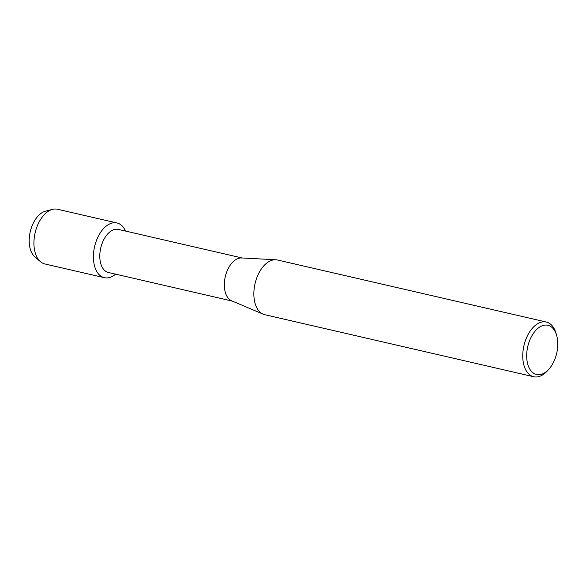 <?xml version="1.0" encoding="UTF-8"?>
<svg xmlns="http://www.w3.org/2000/svg" width="586" height="586" viewBox="0 0 586 586"><rect width="100%" height="100%" fill="white"/><g stroke="black" fill="none" stroke-linecap="round" stroke-linejoin="round"><path stroke-width="0.88" d="M37.819 258.638A24.531 14.416 -77 0 1 29.3 237.872A24.531 14.416 -77 0 1 41.254 213.201A24.531 14.416 -77 0 1 48.821 210.945M232.305 301.087L108.417 272.497A22.107 12.995 -77 0 1 99.84 254.273A22.107 12.995 -77 0 1 110.666 231.302A22.107 12.995 -77 0 1 118.365 229.412L242.245 258.001M114.138 275.295A28.077 16.503 -77 0 1 93.753 262.118A28.077 16.503 -77 0 1 107.209 225.368A28.077 16.503 -77 0 1 125.558 231.074A28.077 16.503 -77 0 0 116.988 222.973A28.077 16.503 -77 0 0 107.209 225.368A28.077 16.503 -77 0 0 93.467 254.544A28.077 16.503 -77 0 0 104.367 277.683A28.077 16.503 -77 0 0 114.138 275.295A28.077 16.503 -77 0 0 115.618 274.16A28.077 16.503 -77 0 1 114.138 275.295M548.84 369.246L547.361 370.887A28.077 16.503 -77 0 1 543.478 374.351A28.077 16.503 -77 0 1 533.707 376.747L264.813 314.704A28.077 16.503 -77 0 1 263.195 314.177L231.682 300.816A22.107 12.995 -77 0 1 224.453 281.895A22.107 12.995 -77 0 1 235.198 260.03A22.107 12.995 -77 0 1 241.571 257.965L275.75 259.759A28.077 16.503 -77 0 1 277.434 259.994L546.328 322.036A28.077 16.503 -77 0 1 556.033 333.295L556.649 335.412A25.264 14.848 -77 0 1 548.84 369.246A25.264 14.848 -77 0 1 545.346 372.366A25.264 14.848 -77 0 1 526.997 360.515A25.264 14.848 -77 0 1 539.113 327.435A25.264 14.848 -77 0 1 556.649 335.412M263.195 314.177A28.077 16.503 -77 0 1 254.016 290.151A28.077 16.503 -77 0 1 267.663 262.389A28.077 16.503 -77 0 1 275.75 259.759M533.707 376.747A28.077 16.503 -77 0 1 522.807 353.607A28.077 16.503 -77 0 1 536.549 324.432A28.077 16.503 -77 0 1 546.328 322.036M104.367 277.683L44.888 263.964A28.077 16.503 -77 0 1 40.449 261.671L34.889 256.91A24.531 14.416 -77 0 1 29.608 235.111A24.531 14.416 -77 0 1 41.254 213.201A24.531 14.416 -77 0 1 45.43 211.209L52.513 209.37A28.077 16.503 -77 0 1 57.509 209.253L116.988 222.973M40.449 261.671A28.077 16.503 -77 0 1 34.398 236.722A28.077 16.503 -77 0 1 47.737 211.649A28.077 16.503 -77 0 1 52.513 209.37"/></g></svg>
